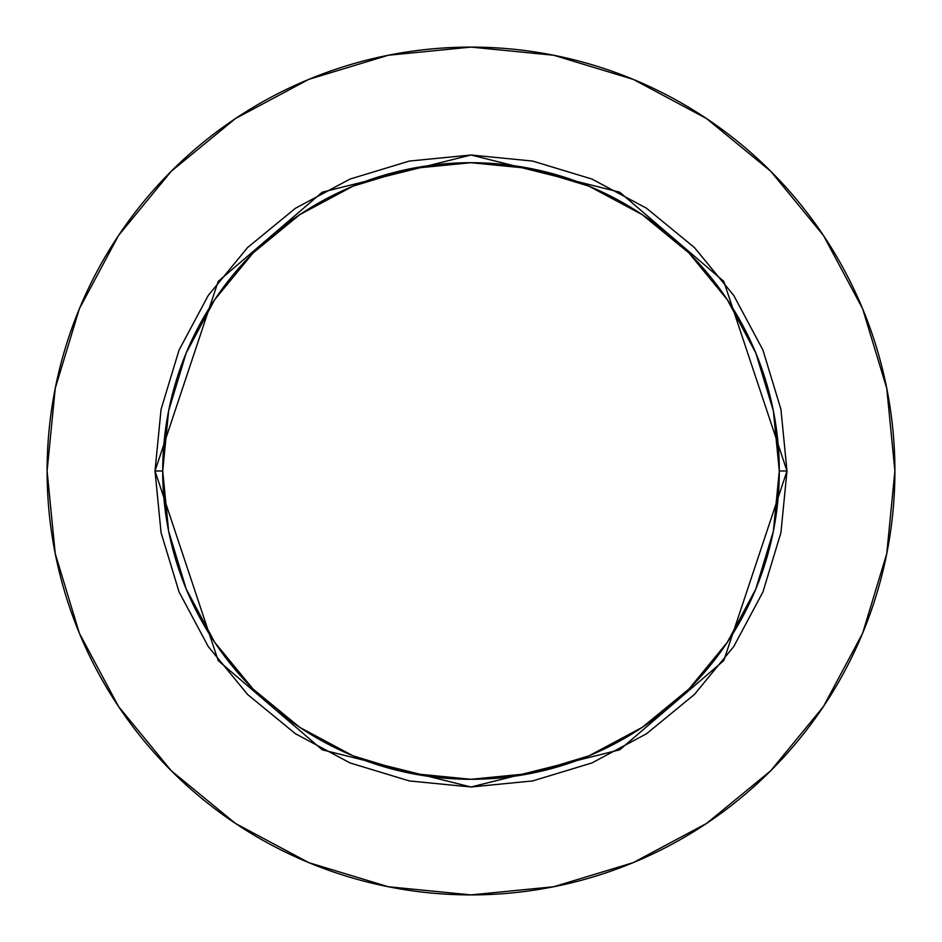 <?xml version="1.0" encoding="UTF-8"?>
<svg xmlns="http://www.w3.org/2000/svg" width="942" height="942" viewBox="0 0 942 942"><rect width="100%" height="100%" fill="white"/><g stroke="black" fill="none" stroke-linecap="round" stroke-linejoin="round"><path stroke-width="1.41" d="M779.293 471L786.994 471L723.797 660.601L619.706 749.82L471 786.994L322.294 749.82L218.203 660.601L155.006 471L162.707 471A308.293 308.293 0 0 1 471 162.707A308.293 308.293 0 0 1 779.293 471A308.293 308.293 0 0 1 471 779.293A308.293 308.293 0 0 1 162.707 471L168.63 531.147L186.175 588.974L214.67 642.279L253.009 688.991L299.721 727.33L353.026 755.825L410.853 773.37L471 779.293L531.147 773.37L588.974 755.825L642.279 727.33L688.991 688.991L727.33 642.279L755.825 588.974L773.37 531.147L779.293 471L773.37 410.853L755.825 353.026L727.33 299.721L688.991 253.009L642.279 214.67L588.974 186.175L531.147 168.63L471 162.707L410.853 168.63L353.026 186.175L299.721 214.67L253.009 253.009L214.67 299.721L186.175 353.026L168.63 410.853L162.707 471L155.006 471L161.07 409.346L179.051 350.071L208.253 295.447L247.558 247.558L295.447 208.253L350.071 179.051L409.346 161.07L471 155.006L532.654 161.07L591.929 179.051L646.553 208.253L694.442 247.558L733.747 295.447L762.949 350.071L780.93 409.346L786.994 471L780.93 532.654L762.949 591.929L733.747 646.553L694.442 694.442L646.553 733.747L591.929 762.949L532.654 780.93L471 786.994L409.346 780.93L350.071 762.949L295.447 733.747L247.558 694.442L208.253 646.553L179.051 591.929L161.07 532.654L155.006 471L218.203 281.399L322.294 192.18L471 155.006L619.706 192.18L723.797 281.399L786.994 471L779.293 471M47.1 471A423.9 423.9 0 0 1 471 47.1A423.9 423.9 0 0 1 894.9 471A423.9 423.9 0 0 1 471 894.9A423.9 423.9 0 0 1 47.1 471L55.248 553.696L79.364 633.224L118.539 706.512L171.256 770.744L235.488 823.461L308.776 862.637L388.304 886.752L471 894.9L553.696 886.752L633.224 862.637L706.512 823.461L770.744 770.744L823.461 706.512L862.637 633.224L886.752 553.696L894.9 471L886.752 388.304L862.637 308.776L823.461 235.488L770.744 171.256L706.512 118.539L633.224 79.364L553.696 55.248L471 47.1L388.304 55.248L308.776 79.364L235.488 118.539L171.256 171.256L118.539 235.488L79.364 308.776L55.248 388.304L47.1 471M823.461 235.488L770.744 171.256L706.618 118.621M235.488 118.539L171.256 171.256L118.621 235.382M118.539 706.512L171.256 770.744L235.382 823.379M706.512 823.461L770.744 770.744L823.379 706.618"/></g></svg>
